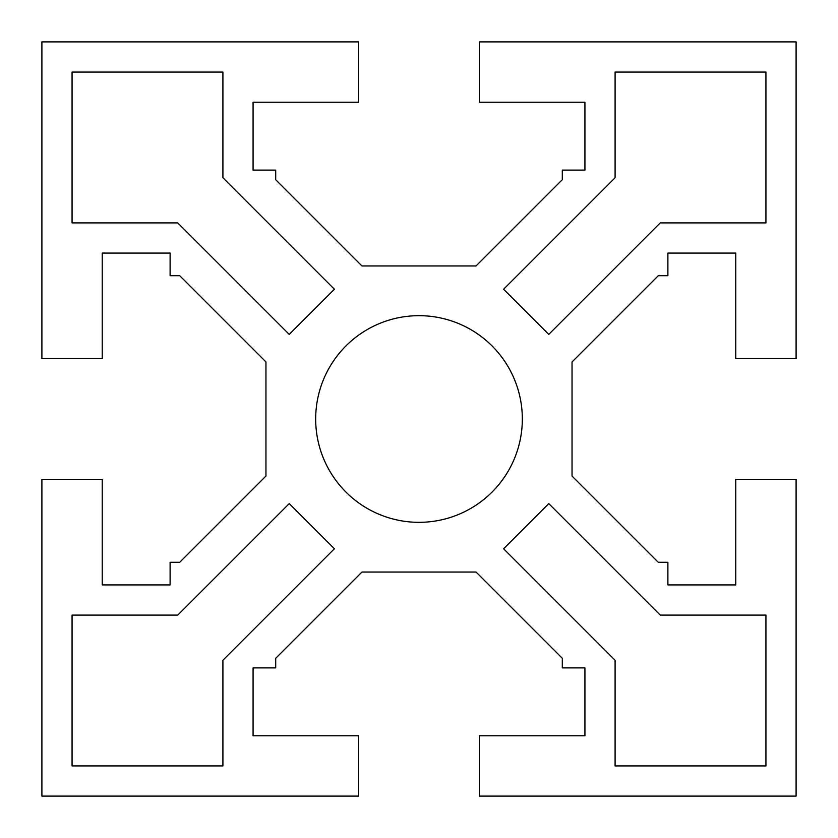 <?xml version="1.0" encoding="UTF-8"?>
<svg xmlns="http://www.w3.org/2000/svg" width="838" height="838" viewBox="0 0 838 838"><rect width="100%" height="100%" fill="white"/><g stroke="black" fill="none" stroke-linecap="round" stroke-linejoin="round"><path stroke-width="1.26" d="M315.675 419A103.325 103.325 0 0 0 419 522.325A103.325 103.325 0 0 0 522.325 419A103.325 103.325 0 0 0 419 315.675A103.325 103.325 0 0 0 315.675 419M170.114 584.924L170.114 562.298L179.709 562.298L265.96 476.047L265.96 361.953L179.709 275.702L170.114 275.702L170.114 253.076L102.236 253.076L102.236 358.664L41.9 358.664L41.9 41.9L358.664 41.9L358.664 102.236L253.076 102.236L253.076 170.114L275.702 170.114L275.702 179.709L361.953 265.96L476.047 265.96L562.298 179.709L562.298 170.114L584.924 170.114L584.924 102.236L479.336 102.236L479.336 41.9L796.1 41.9L796.1 358.664L735.764 358.664L735.764 253.076L667.886 253.076L667.886 275.702L658.291 275.702L572.04 361.953L572.04 476.047L658.291 562.298L667.886 562.298L667.886 584.924L735.764 584.924L735.764 479.336L796.1 479.336L796.1 796.1L479.336 796.1L479.336 735.764L584.924 735.764L584.924 667.886L562.298 667.886L562.298 658.291L476.047 572.04L361.953 572.04L275.702 658.291L275.702 667.886L253.076 667.886L253.076 735.764L358.664 735.764L358.664 796.1L41.9 796.1L41.9 479.336L102.236 479.336L102.236 584.924L170.114 584.924M660.25 222.908L548.764 334.393L503.607 289.236L615.092 177.75L615.092 72.068L765.932 72.068L765.932 222.908L660.25 222.908M615.092 660.25L503.607 548.764L548.764 503.607L660.25 615.092L765.932 615.092L765.932 765.932L615.092 765.932L615.092 660.25M177.75 615.092L289.236 503.607L334.393 548.764L222.908 660.25L222.908 765.932L72.068 765.932L72.068 615.092L177.75 615.092M222.908 177.75L334.393 289.236L289.236 334.393L177.75 222.908L72.068 222.908L72.068 72.068L222.908 72.068L222.908 177.75"/></g></svg>
